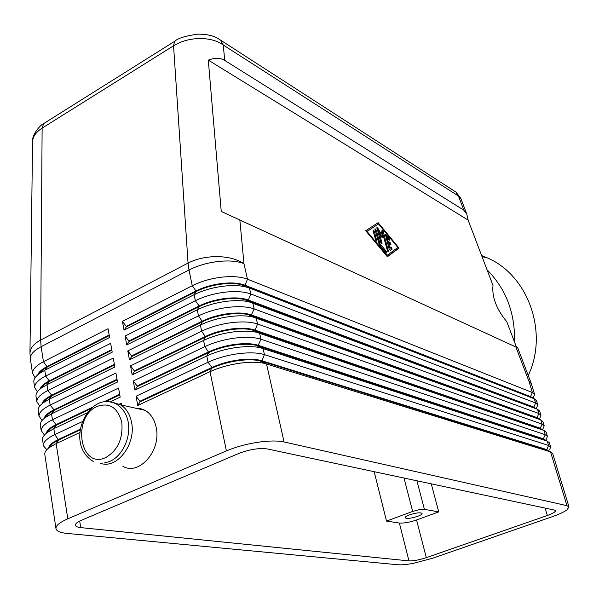 <?xml version="1.0" encoding="UTF-8"?>
<svg xmlns="http://www.w3.org/2000/svg" width="599" height="599" viewBox="0 0 599 599"><rect width="100%" height="100%" fill="white"/><g stroke="black" fill="none" stroke-linecap="round" stroke-linejoin="round"><path stroke-width="0.9" d="M175.889 40.537L174.616 41.338L173.553 45.794C181.115 41.196 189.778 38.77 199.534 38.516C209.238 38.501 217.145 40.665 223.255 45.007L220.499 40.096L218.313 38.703M454.139 190.931L455.951 192.099L458.46 196.053L460.863 198.516M239.84 220.005L221.241 211.425L208.287 60.125C214.846 57.639 220.32 57.729 224.715 60.409L463.843 210.212L466.816 214.157L468.126 220.103L492.992 285.446C491.801 296.947 496.406 309.047 506.806 321.753L516.525 347.285L517.723 347.854L239.84 220.005L243.973 263.672C237.459 261.089 228.833 260.363 218.088 261.493C207.276 262.811 197.588 265.642 189.007 269.984L192.257 285.701L122.436 321.363L124.038 330.161L194.113 294.693C202.776 290.403 212.555 287.572 223.442 286.195C231.686 285.244 238.821 285.409 244.856 286.681L249.454 288.037L534.315 398.807L536.494 400.679L537.767 404.842L535.596 402.985L250.786 293.974C244.257 291.586 235.579 290.994 224.745 292.215C213.843 293.607 204.042 296.445 195.356 300.713L125.109 336.054L126.726 344.942L197.236 309.788C205.951 305.542 215.782 302.705 226.714 301.282C235.257 300.279 242.595 300.428 248.727 301.739L537.513 409.289L539.684 411.101L540.964 415.287L538.801 413.497L254.148 308.919C247.612 306.621 238.904 306.104 228.032 307.362C217.078 308.799 207.232 311.637 198.494 315.868L127.812 350.887L129.444 359.857L200.388 325.04C209.156 320.824 219.032 317.987 230.016 316.527C238.859 315.456 246.391 315.591 252.613 316.938L540.74 419.839L542.889 421.591L544.184 425.807L542.035 424.077L257.54 323.999C250.996 321.805 242.266 321.363 231.341 322.666C220.35 324.141 210.451 326.979 201.653 331.18L130.537 365.862L132.192 374.914L203.57 340.434C212.398 336.256 222.319 333.418 233.348 331.921C242.49 330.783 250.217 330.895 256.522 332.265L543.982 430.456L546.123 432.149L547.419 436.386L545.285 434.724L260.969 339.236C254.418 337.14 245.657 336.765 234.688 338.113C223.644 339.64 213.701 342.478 204.851 346.634L133.292 380.979L134.955 390.114L206.782 355.978C215.662 351.845 225.643 349.007 236.717 347.457C246.159 346.252 254.066 346.349 260.445 347.734L547.246 441.141L549.373 442.773L550.683 447.041L548.557 445.439L264.429 354.615C257.87 352.624 249.087 352.324 238.073 353.717C226.984 355.282 216.98 358.12 208.078 362.238L136.07 396.239L137.755 405.463L210.024 371.68C218.964 367.584 228.998 364.746 240.117 363.159C249.858 361.878 257.952 361.946 264.384 363.346L550.533 451.901L552.645 453.473L568.998 506.911L567.006 509.861C564.078 511.995 559.294 514.227 552.637 516.563L432.388 558.313L413.213 563.367C406.594 564.58 401.495 565.044 397.908 564.752L66.938 533.409C60.312 532.751 56.665 531.193 55.999 528.745L55.947 528.138C56.179 525.278 60.132 522.171 67.807 518.801L56.149 443.604L80.011 432.456M136.07 396.239L139.904 401.248L211.911 367.479C219.773 363.87 228.586 361.369 238.357 359.977C248.068 358.734 255.825 358.973 261.628 360.688L546.61 449.527L548.459 450.845M544.798 439.906L256.028 345.271C250.389 344.036 243.426 343.946 235.122 345.002C225.389 346.349 216.613 348.85 208.796 352.497L206.782 355.978L208.078 362.238L211.911 367.479L210.024 371.68L226.4 450.905C235.624 447.026 245.919 444.181 257.278 442.361C268.547 440.692 277.479 440.557 284.068 441.957L266.518 363.915L259.876 360.808C254.193 359.557 247.065 359.49 238.499 360.605C228.721 361.998 219.9 364.499 212.039 368.108L140.016 401.862L137.755 405.463M548.16 450.688L550.533 451.901L566.961 505.668L568.998 506.911M533.162 398.103L534.593 394.456L532.406 392.547L247.462 279.171C240.94 276.686 232.285 276.034 221.495 277.202C210.631 278.557 200.89 281.395 192.257 285.701L196.023 290.949C203.645 287.168 212.241 284.675 221.81 283.469C231.319 282.421 238.956 282.968 244.736 285.124L530.482 396.583L532.182 397.766M133.292 380.979L137.111 385.988L208.669 351.875C216.486 348.229 225.254 345.728 234.988 344.38C244.647 343.175 252.381 343.474 258.184 345.286L543.338 438.797L545.172 440.093M549.515 449.879L550.683 447.041M130.537 365.862L134.348 370.878L205.464 336.421C213.229 332.737 221.952 330.244 231.641 328.926C241.27 327.765 248.982 328.132 254.777 330.027L540.096 428.143L541.9 429.408M546.206 439.381L547.419 436.386M541.444 429.184L252.194 329.877C246.623 328.656 239.817 328.544 231.776 329.54C222.087 330.858 213.356 333.358 205.592 337.035L134.453 371.477L132.192 374.914M127.812 350.887L131.608 355.903L202.29 321.116C210.002 317.403 218.687 314.902 228.331 313.629C237.923 312.498 245.605 312.933 251.393 314.917L536.869 417.555L538.643 418.791M542.919 428.959L544.184 425.807M538.104 418.529L248.375 314.617C242.88 313.427 236.238 313.299 228.466 314.235C218.815 315.516 210.129 318.009 202.417 321.723L131.713 356.502L129.444 359.857M125.109 336.054L128.89 341.071L199.145 305.962C206.812 302.21 215.445 299.717 225.059 298.474C234.606 297.389 242.266 297.883 248.053 299.949L533.664 407.035L535.409 408.248M539.647 418.604L540.964 415.287M534.772 407.934L244.579 299.5C239.166 298.332 232.697 298.197 225.187 299.081C215.573 300.324 206.94 302.817 199.265 306.561L128.995 341.662L126.726 344.942M536.397 408.316L537.767 404.842M531.455 397.407L240.805 284.518C235.474 283.387 229.185 283.237 221.937 284.068C212.368 285.274 203.772 287.767 196.15 291.541L126.307 326.964L124.038 330.161M80.468 429.116L58.575 439.389C52.345 442.376 48.991 445.304 48.519 448.172M82.617 421.471L54.756 434.627C47.321 438.236 43.54 441.74 43.405 445.139L43.472 445.858L46.872 449.692M55.954 528.483L44.745 453.99C44.76 451.975 46.288 449.827 49.313 447.55L56.149 443.604L58.665 439.98L80.348 429.82M34.697 387.755L33.806 381.638C33.791 378.965 35.73 376.202 39.631 373.357L44.775 370.279L109.602 337.469L108.052 328.709L43.45 361.706C36.225 365.502 32.586 369.321 32.533 373.17L35.101 377.767M36.846 402.011L35.955 395.849C35.947 393.318 37.797 390.683 41.511 387.95L47.007 384.685L112.208 352.182L110.643 343.339L45.666 376.03C38.403 379.788 34.735 383.547 34.667 387.306L37.385 391.903M43.39 402.693L42.933 402.528M39.025 416.387L38.126 410.195C38.119 407.792 39.886 405.283 43.42 402.67L49.26 399.211L114.843 367.03L113.256 358.105L47.913 390.481C40.605 394.202 36.906 397.901 36.824 401.57L39.699 406.159M45.853 416.911L45.337 416.747M41.211 430.898L40.313 424.661C40.32 422.392 41.997 420.004 45.359 417.503L51.536 413.879L117.494 382.012L115.899 373.005L50.174 405.066C42.821 408.75 39.1 412.382 38.995 415.968L42.042 420.543M48.332 431.243L47.793 431.085M110.456 401.764L120.174 397.144L118.565 388.047L52.45 419.779C45.06 423.426 41.309 426.997 41.189 430.486L44.438 435.054M92.553 407.23L56.254 424.534C50.241 427.469 46.924 430.374 46.31 433.257M50.84 445.686L50.309 445.551M43.428 445.544L42.514 439.262C42.529 437.12 44.131 434.852 47.321 432.463L53.828 428.674L87.424 412.711M117.007 379.279L53.962 409.821C48.152 412.696 44.873 415.579 44.139 418.461M114.372 364.387L51.686 395.243C46.071 398.058 42.843 400.911 41.99 403.793M111.758 349.636L49.432 380.792C44.012 383.555 40.829 386.37 39.878 389.245M109.168 335.021L47.194 366.468C41.967 369.171 38.83 371.957 37.782 374.809M122.892 466.307C139.148 475.995 161.393 450.553 156.219 427.664C154.557 419.547 150.858 413.774 145.115 410.345L140.376 408.511L135.322 408.136M113.466 402.573L120.451 404.789C126.239 408.271 129.946 414.171 131.585 422.475C136.265 444.203 116.895 469.429 100.572 463.304M409.387 514.915C416.148 512.766 420.386 512.265 422.108 513.425C422.175 514.204 420.715 515.155 417.75 516.286C411.026 518.42 406.796 518.906 405.066 517.753C404.999 516.982 406.436 516.038 409.387 514.915M528.258 375.528C548.946 332.153 527.741 274.245 486.425 257.518L481.633 255.601M514.489 341.924C515.245 313.172 506.088 289.1 487.002 269.707M404.011 478.039L412.651 511.434L419.24 509.667L424.421 509.367L416.919 480.787M267.439 448.965L554.389 510.056L555.46 510.692C555.498 511.928 552.787 513.53 547.336 515.492L426.316 557.654C419.218 559.96 413.437 561.038 408.975 560.889L80.73 527.607C77.511 527.262 75.744 526.491 75.429 525.293C75.227 523.781 77.226 522.111 81.427 520.276L238.896 453.421C249.663 449.332 259.172 447.85 267.439 448.965M374.165 471.683L386.527 521.093L399.361 523.032C403.823 523.361 409.551 522.35 416.552 519.977L438.723 511.875L424.421 509.367M438.723 511.875L431.25 483.842M208.287 60.125L468.126 220.103M221.241 211.425L516.525 347.285M387.396 256.746L365.675 230.727L378.126 222.671L399.069 248.121L387.396 256.746M412.651 511.434L386.527 521.093M38.321 374.36L42.746 369.755L47.284 367.037L109.273 335.605M40.358 388.833L44.678 384.259L49.522 381.368L111.863 350.22M42.424 403.434L46.625 398.874L51.776 395.827L114.476 364.978M44.521 418.147L48.601 413.617L54.052 410.412L117.119 379.871M46.647 432.987L50.608 428.48L56.351 425.125L91.011 408.615M105.724 401.607L119.778 394.906M121.575 405.036L121.253 403.232L119.276 404.168M226.4 450.905L67.807 518.801M119.673 394.307L103.897 401.824M48.804 447.947L52.645 443.47L58.665 439.98L54.756 434.627L53.828 428.674L56.351 425.125L52.45 419.779L51.536 413.879L54.052 410.412L53.962 409.821L50.174 405.066L49.26 399.211L51.776 395.827L51.686 395.243L47.913 390.481L47.007 384.685L49.522 381.368L45.666 376.03L44.775 370.279L47.284 367.037L43.45 361.706L41.121 346.701L189.007 269.984L188.049 263.088L40.612 340.075L42.125 128.111L173.553 45.794L188.049 263.088C196.592 258.761 206.363 256.604 217.355 256.619C228.279 256.866 237.159 259.217 243.973 263.672L247.462 279.171L244.864 285.716L249.454 288.037L250.786 293.974L248.181 300.548L252.8 302.922L254.148 308.919L251.393 314.917L251.528 315.516L256.185 317.949L257.54 323.999L254.912 330.633L259.592 333.126L260.969 339.236L258.184 345.286L258.326 345.9L263.043 348.446L264.429 354.615L261.77 361.309L546.737 449.961L548.557 445.439L547.246 441.141L543.338 438.797L545.285 434.724L543.982 430.456L540.223 428.57L542.035 424.077L540.74 419.839L536.996 417.975L538.801 413.497L537.513 409.289L533.791 407.455L535.596 402.985L534.315 398.807L530.482 396.583L532.406 392.547L529.052 381.578L530.669 381.863L517.723 347.854M122.436 321.363L126.202 326.38L196.023 290.949L196.15 291.541L194.113 294.693L195.356 300.713L199.145 305.962L199.265 306.561L197.236 309.788L198.494 315.868L202.417 321.723L200.388 325.04L201.653 331.18L205.592 337.035L203.57 340.434L204.851 346.634L208.796 352.497L137.223 386.595L134.955 390.114M126.307 326.964L126.202 326.38M128.995 341.662L128.89 341.071M131.713 356.502L131.608 355.903M134.453 371.477L134.348 370.878M137.223 386.595L137.111 385.988M566.961 505.668L284.068 441.957M140.016 401.862L139.904 401.248M390.054 242.46L390.967 244.706L388.781 243.726L387.92 244.145L388.998 248.098L390.99 246.863L392.18 249.124L390.346 250.464L389.125 248.997L385.307 234.134L389.2 238.372L389.762 240.296L387.081 237.533L388.159 241.472L390.054 242.46L389.193 242.88L387.298 241.891L386.228 237.953L387.081 237.533M390.159 244.444L389.193 242.88M388.781 243.726L389.859 247.679M390.069 250.449L391.319 249.543L390.398 247.29M388.159 241.472L387.298 241.891M388.841 239.66L385.352 235.16M373.08 230.682L373.102 229.889L374.39 231.371L376.808 241.247L375.528 239.772L373.08 230.682M375.895 240.611L373.155 230.959M378.478 223.966L367.015 231.424L387.036 255.421L397.833 247.477L378.478 223.966L366.446 231.656M367.015 231.424L366.476 231.693M399.069 248.121L398.215 248.533L397.534 247.701M378.134 224.138L377.34 223.18M387.276 256.612L398.215 248.533M387.036 255.421L386.505 255.676M379.968 243.726L386.145 251.153L386.714 253.115L386.048 252.808L379.437 244.886L374.996 229.477L375.019 228.691L376.299 230.166L379.968 243.726L379.092 244.152L375.071 229.769M385.808 252.523L379.092 244.152M382.956 234.366L382.274 237.908L379.1 232.33L382.035 243.127L382.005 243.928L380.739 242.46L376.913 227.455L377.864 228.174L381.241 234.119L382.05 230.188L383.308 231.648L388.549 251.775L387.298 250.322L382.956 234.366L382.095 234.793L381.69 236.882M387.628 251.093L381.863 230.929M379.1 232.33L378.239 232.756L381.084 243.269M381.241 234.119L380.38 234.538L376.966 228.548M32.533 142.233L32.541 141.626C32.848 136.55 36.037 132.05 42.125 128.111L43.675 123.581L45.157 122.653M224.715 60.409L223.255 45.007L458.46 196.053L463.843 210.212M32.563 373.626L30.294 358.352C30.332 354.421 33.941 350.535 41.121 346.701L40.612 340.075C33.844 343.729 30.287 348.019 29.957 352.938L30.324 358.838M534.593 394.456L531.253 383.555L529.052 381.578L515.904 347.023M97.143 406.429C71.551 417.151 79.966 470.11 105.798 457.501C117.853 450.261 123.184 438.543 121.784 422.34C117.703 407.53 109.49 402.229 97.143 406.429M426.316 557.654L416.552 519.977M547.336 515.492L545.127 508.087M408.975 560.889L399.361 523.032M80.73 527.607L79.697 521.078M392.15 249.147L391.297 249.558M389.2 238.372L388.347 238.791M385.966 234.449L385.254 234.801M374.39 231.371L373.521 231.798M376.838 240.446L376.045 240.835M386.145 251.153L385.277 251.573M376.299 230.166L375.431 230.593M383.308 231.648L382.447 232.068M388.571 250.966L387.793 251.348M382.035 243.127L381.249 243.508M377.864 228.174L377.003 228.601M29.95 353.477L32.541 141.626M93.227 461.387C70.472 447.805 79.674 412.958 97.712 403.846C103.058 400.851 109.175 400.836 116.071 403.801C137.703 417.263 128.837 452.664 110.343 461.185M104.323 463.02L109.46 461.574M220.499 40.096L455.951 192.099M145.115 410.345L120.451 404.789M460.781 198.306L466.816 214.157M486.425 257.518L482.068 256.746M42.746 369.755L39.631 373.357M44.678 384.259L41.511 387.95M46.625 398.874L43.42 402.67M48.601 413.617L45.359 417.503M50.608 428.48L47.321 432.463M52.645 443.47L49.313 447.55M240.805 284.518L244.856 286.681M244.579 299.5L248.727 301.739M248.375 314.617L252.613 316.938M252.194 329.877L256.522 332.265M256.028 345.271L260.445 347.734M259.876 360.808L264.384 363.346M392.18 249.124L391.319 249.543M456.026 192.167L460.713 198.164M531.253 383.555L530.669 381.863M220.469 40.088C215.273 36.097 207.756 34.121 197.91 34.15C185.697 35.813 177.94 38.209 174.631 41.324M174.616 41.338L43.675 123.581C40.17 124.854 31.852 135.022 32.556 141.274"/></g></svg>
